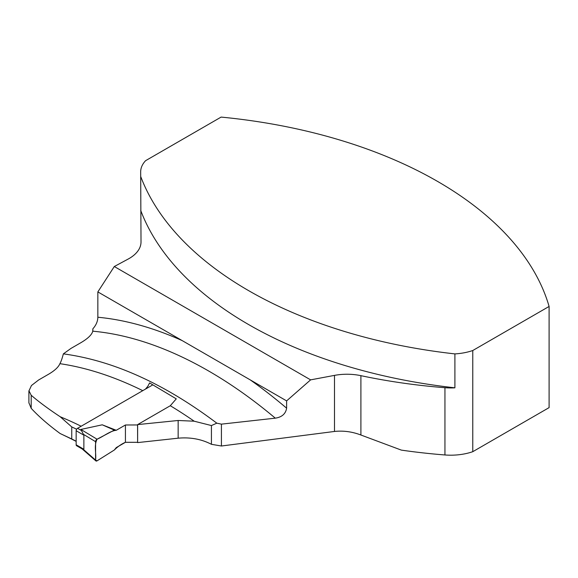 <?xml version="1.0" encoding="UTF-8"?>
<svg xmlns="http://www.w3.org/2000/svg" width="578" height="578" viewBox="0 0 578 578"><rect width="100%" height="100%" fill="white"/><g stroke="black" fill="none" stroke-linecap="round" stroke-linejoin="round"><path stroke-width="0.87" d="M28.987 402.982L31.19 408.328L31.19 395.251L28.987 390.822L31.465 385.512L38.603 379.992L48.538 374.255C54.52 370.736 58.255 367.312 59.758 363.981L59.895 363.678C61.008 361.756 62.157 358.49 63.356 353.866C113.302 360.629 164.455 383.734 216.822 423.175L211.425 425.553L194.186 421.203L178.154 420.488L137.629 424.599L137.629 442.589L178.154 438.189C190.393 437.091 201.484 439.135 211.425 444.309L221.417 446.006L334.489 431.455C343.426 430.509 352.226 431.694 360.903 435.01L401.349 450.11A400.894 231.453 180 0 0 444.944 454.965L444.944 387.708A400.894 231.453 0 0 1 360.903 375.664A40.424 23.337 180 0 0 334.489 375.382L310.61 379.862L114.299 266.523L128.157 259.06A40.424 23.337 0 0 0 141.01 241.994A40.424 23.337 0 0 0 141.01 241.871L140.671 171.969A40.424 23.337 180 0 1 140.671 171.847A40.424 23.337 180 0 1 145.584 160.691L221.114 117.088A399.232 230.499 0 0 1 549.1 306.448L549.1 407.62L472.768 451.693L472.768 350.521L549.1 306.448M76.159 441.216A642.75 371.098 -120 0 0 71.751 438.969L60.184 433.558C48.494 424.982 38.827 416.572 31.19 408.328M60.184 433.558A639.441 369.183 60 0 1 76.159 441.375M137.629 424.599L170.293 405.734A421.962 243.62 60 0 1 194.186 421.203M31.19 395.251C38.755 401.782 48.422 408.949 60.184 416.738L71.751 426.918A418.653 241.712 60 0 1 76.643 429.237M81.151 426.239A421.962 243.62 -120 0 0 60.184 416.738M145.483 389.095L147.838 386.27L149.594 382.932L176.268 398.863L170.293 405.734M63.356 353.866L70.978 348.418L81.057 342.595C88.008 338.462 91.909 334.655 92.762 331.187L92.848 328.817C96.078 325.226 97.747 321.368 97.848 317.243L97.848 291.904L250.238 379.89A432.568 249.747 60 0 1 286.616 408.176C285.684 413.841 281.905 417.171 275.294 418.161L221.417 424.144L216.822 423.175M71.751 438.969L71.751 426.918M250.238 379.89L286.616 400.886L310.61 379.862M97.848 291.904L114.299 266.523M140.714 210.428A399.232 230.499 180 0 0 454.9 387.824A43.068 24.868 180 0 1 444.944 387.708M454.9 387.824L454.9 353.902A399.232 230.499 180 0 1 140.714 176.507M92.848 328.817L92.848 330.688M286.616 408.176L286.616 400.886M472.768 451.693A43.068 24.868 180 0 1 444.944 454.965M211.425 425.553L211.425 444.309M454.9 353.902A43.068 24.868 0 0 0 472.768 350.521M221.417 446.006L221.417 424.144M137.629 424.96L125.426 424.989L125.426 442.307L116.265 447.596L114.321 450.009L97.046 460.854A1.987 1.149 120 0 1 95.89 460.912L82.09 448.875L83.868 449.258L83.868 435.191L80.898 429.447L102.248 424.808L114.321 430.111L116.265 430.285L102.248 424.808M137.629 442.271L137.571 424.989M125.426 442.307L137.571 442.307M82.336 449.048L76.571 445.717A1.987 1.149 -60 0 1 76.159 444.807L83.868 449.258M114.321 430.111L97.046 439.215C103.383 436.549 110.412 430.755 116.265 430.285L125.426 424.989L125.426 442.307C121.496 444.005 117.796 446.57 114.321 450.009L97.046 460.854L95.58 460.081C96.454 453.203 93.773 445.826 97.046 439.215A1.987 1.149 -60 0 0 95.58 441.686L95.58 460.081A1.987 1.149 120 0 0 95.89 460.912M95.58 460.081L83.333 449.381M125.426 424.989L116.265 430.285M95.58 441.686L83.333 434.273M152.744 384.905L77.568 428.305A1.987 1.149 120 0 0 76.159 430.74L76.159 444.807M97.046 439.215L80.898 429.447M59.895 363.678A421.962 243.62 60 0 1 142.766 390.663M178.154 438.189L178.154 420.488M275.294 418.161A421.962 243.62 -120 0 0 92.762 331.187M97.848 317.243A432.568 249.747 60 0 1 182.229 340.623M360.903 435.01L360.903 375.664M334.489 431.455L334.489 375.382M76.159 430.74L83.868 435.191M77.568 428.305L81.137 430.372M28.9 402.982L28.9 390.822"/></g></svg>
